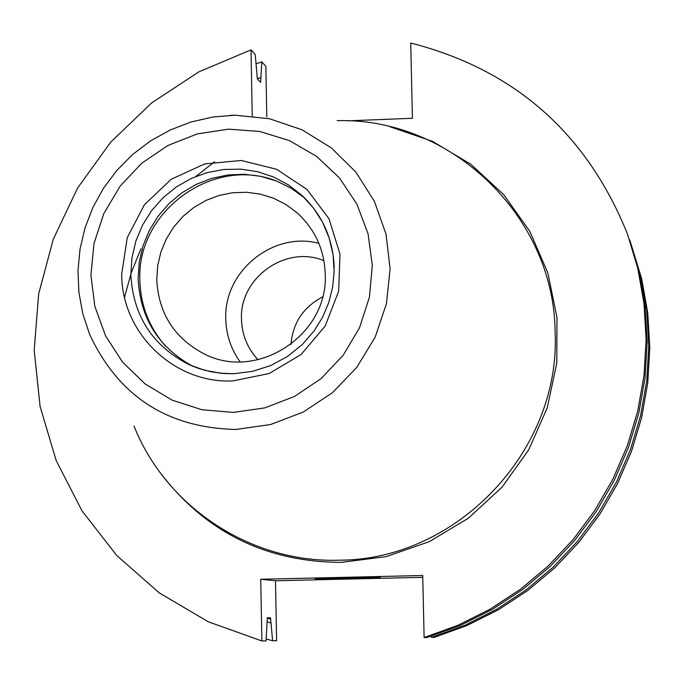 <?xml version="1.0" encoding="UTF-8"?>
<svg xmlns="http://www.w3.org/2000/svg" width="684" height="684" viewBox="0 0 684 684"><rect width="100%" height="100%" fill="white"/><g stroke="black" fill="none" stroke-linecap="round" stroke-linejoin="round"><path stroke-width="1.03" d="M322.549 296.95C303.38 307.048 292.846 322.891 290.948 344.471M258.039 359.767C247.497 348.412 241.982 334.929 241.486 319.334C239.314 277.832 285.895 244.624 323.925 260.689M275.498 580.75L276.618 640.677L272.617 640.754L270.531 617.806L267.333 617.729L266.067 640.882L261.878 640.968L260.741 579.262L275.498 580.75L422.763 577.33M252.234 115.989L251.019 49.864L255.235 54.558L257.355 78.916L260.604 82.371L261.827 61.893L265.854 66.374L266.803 116.887M434.246 637.368L467.129 625.441L498.474 609.726L527.817 590.429L554.767 567.831L578.929 542.232L599.971 513.992L617.592 483.494L631.546 451.184L641.652 417.497L647.757 382.912L649.8 347.925L647.757 312.998L641.66 278.644L630.468 242.187L640.592 275.789L646.739 310.425L648.8 345.625L646.739 380.902L640.583 415.761L630.4 449.721L616.327 482.297L598.56 513.034L577.347 541.514L552.988 567.318L525.825 590.104L496.242 609.555L464.65 625.398L431.493 637.42L434.246 637.368M351.901 578.673L315.196 578.835L343.659 577.655L380.432 577.467L351.901 578.673M431.399 636.163L431.493 637.42M260.741 579.262L422.721 575.5L424.123 637.565L427.004 637.514L460.589 625.321L492.591 609.273L522.567 589.565L550.09 566.48L574.765 540.334L596.26 511.487L614.258 480.339L628.519 447.327L638.839 412.922L645.08 377.611L647.167 341.872L645.072 306.21L638.856 271.12L627.399 233.817C586.735 133.183 514.513 69.58 410.733 43.032L412.426 118.264L348.036 120.846M629.519 239.648L630.468 242.187M260.664 77.634L257.295 78.788M267.222 621.876L270.804 622.876M272.617 640.754L266.187 639.044M256.115 63.757L261.827 61.893M424.123 637.565L457.981 625.279L490.257 609.093L520.481 589.223L548.226 565.95L573.115 539.582L594.781 510.486L612.932 479.082L627.313 445.797L637.719 411.11L644.012 375.499L646.115 339.461L644.012 303.508L637.736 268.128L627.399 233.817M251.019 49.864L198.899 71.837L151.617 102.933L110.74 142.11L77.591 188.032L53.301 239.186L38.663 293.872L34.2 350.268L40.099 406.501L56.216 460.665L82.054 510.931L116.81 555.545L159.346 592.942L208.252 621.773L261.878 640.968M318.864 243.35C273.07 231.012 223.523 271.386 225.78 319.026C226.19 334.801 230.953 349.062 240.093 361.81M156.756 279.705C158.551 313.144 174.078 337.734 203.336 353.466C256.62 382.057 328.782 335.134 325.233 273.899C324.276 249.395 314.854 228.986 296.959 212.69L285.809 204.448L273.438 198.189L260.185 194.094L246.42 192.264L232.509 192.751L218.837 195.521L205.773 200.515L193.675 207.585L182.867 216.537L173.642 227.139L166.238 239.092L160.877 252.071L157.688 265.734L156.756 279.705M275.678 180.704C212.177 156.14 136.543 211.792 139.878 280.286C140.571 305.449 149.146 327.422 165.613 346.207M304.611 197.924L291.256 188.288L276.481 181.012L260.689 176.301L244.316 174.275L227.806 174.984L211.595 178.396L196.12 184.415L181.799 192.888L169.008 203.575L158.098 216.204L149.343 230.414L142.999 245.838L139.228 262.058L138.125 278.653C140.177 318.103 158.372 347.292 192.691 366.231M134.021 426.123C166.272 507.152 250.874 563.12 339.161 560.205C456.886 560.076 560.846 450.653 555.126 332.219C554.296 216.17 450.79 117.315 337.169 120.658M260.732 81.302L259.86 81.593M267.205 618.114L270.736 619.106M160.022 472.439C205.285 531.955 265.666 561.94 341.188 562.385L386.195 556.614L429.227 541.677L468.429 518.173L502.082 487.102L528.741 449.798L547.234 407.869L556.785 363.136L556.99 317.53L547.875 273.01L529.878 231.491L503.792 194.718L470.789 164.228L432.279 141.255L389.923 126.728M121.718 274.045C121.342 332.775 174.061 383.895 232.842 380.902L269.086 373.549L301.08 354.543L325.199 326.012L338.666 291.196L339.982 254.072L329.021 218.846L307.065 189.494L276.635 169.29L241.187 160.466L204.678 163.938L171.18 179.285L144.392 204.773L127.267 237.562L121.718 274.045M334.202 267.555C333.117 238.947 322.369 214.896 301.96 195.385L288.597 184.996L273.677 177.028L257.62 171.701L240.871 169.162L223.899 169.461L207.175 172.607L191.169 178.49L176.318 186.946L163.023 197.744L151.668 210.578L142.546 225.096L135.928 240.905L131.978 257.56L130.824 274.6C133.115 316.034 152.618 346.095 189.323 364.769L198.437 368.394L211.082 371.805L224.087 373.532L233.954 373.712M228.379 129.156L259.672 131.439L289.606 140.682L316.675 156.448L339.512 177.985L356.945 204.208L368.077 233.834L372.318 265.358L369.428 297.172L359.545 327.67L343.163 355.287L321.121 378.603L294.548 396.438L264.802 407.895L233.398 412.401L201.951 409.75L172.035 400.106L145.153 383.981L122.633 362.212L105.593 335.904L94.845 306.381L90.912 275.113L93.956 243.658L103.823 213.562L120.016 186.304L141.733 163.228L167.922 145.478L197.283 133.919L228.379 129.156M214.639 161.749L195.701 176.506M140.921 248.848L131.319 272.574L124.531 297.241M235.322 115.203L213.032 116.99L191.195 121.949L170.248 129.96L150.625 140.861L132.705 154.439L116.853 170.401L103.387 188.425L92.862 207.526L85.03 227.866L80.037 249.053L77.985 270.71L78.908 292.41L82.807 313.751L89.604 334.314C118.469 396.181 167.247 427.893 235.929 429.449L270.419 424.567L303.14 412.11L332.45 392.693L356.868 367.274L375.165 337.127L386.434 303.756L390.111 268.846L386.032 234.142L374.422 201.37L355.894 172.146L331.372 147.915L302.114 129.832L269.556 118.76L235.322 115.203L230.337 115.322M301.96 195.385L313.417 207.953L322.591 222.326L329.218 238.109L333.099 254.85L334.134 271.565L332.621 287.314L328.713 302.687L322.523 317.316L314.178 330.851L302.345 344.497L287.46 356.501L270.693 365.555L252.61 371.344L233.86 373.686L220.744 373.242L204.661 370.292L189.323 364.769"/></g></svg>
